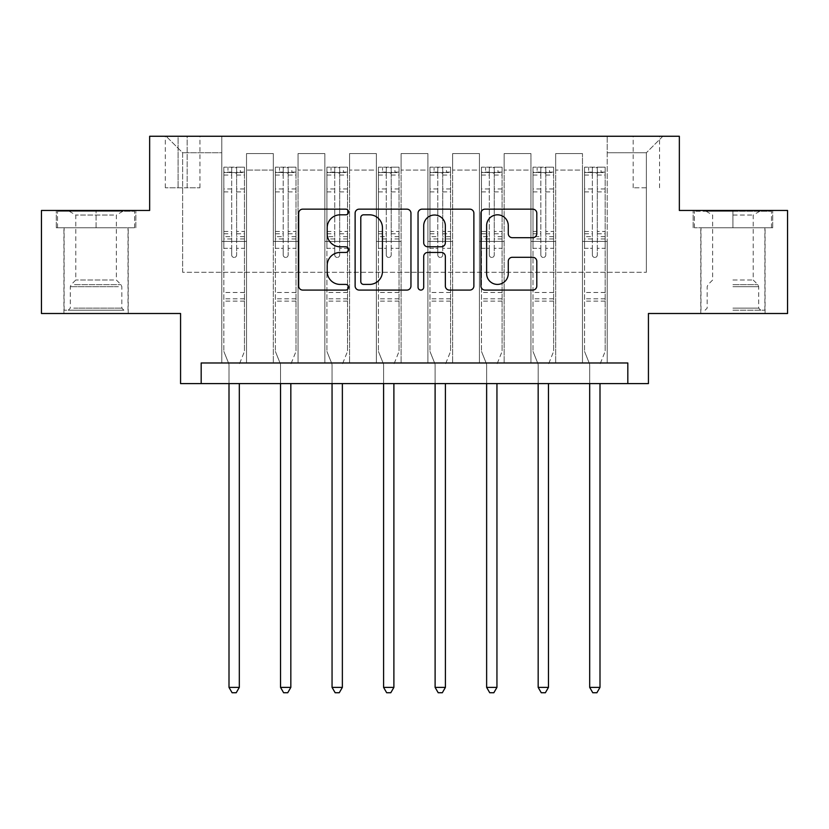 <?xml version="1.0" encoding="UTF-8"?>
<svg xmlns="http://www.w3.org/2000/svg" width="829" height="829" viewBox="0 0 829 829"><rect width="100%" height="100%" fill="white"/><g stroke="black" fill="none" stroke-linecap="round" stroke-linejoin="round"><path stroke-width="0.62" stroke-dasharray="4.14 3.11" d="M348.553 211.986A2.829 2.829 0 0 0 345.714 209.157L302.73 209.157A4.041 4.041 0 0 0 298.678 213.198L298.678 286.036A4.041 4.041 0 0 0 302.73 290.077L345.714 290.077A2.829 2.829 0 0 0 348.553 287.248A2.829 2.829 0 0 0 345.714 284.409L340.149 284.409A12.943 12.943 0 0 1 327.206 271.466L327.206 265.394A12.943 12.943 0 0 1 340.149 252.451L345.714 252.451A2.829 2.829 0 0 0 348.553 249.612A2.829 2.829 0 0 0 345.714 246.783L340.149 246.783A12.943 12.943 0 0 1 327.206 233.84L327.206 227.768A12.943 12.943 0 0 1 340.149 214.815L345.714 214.815A2.829 2.829 0 0 0 348.553 211.986M732.929 227.768L772.711 227.768L732.929 227.768L732.929 210.452L772.711 210.452L693.158 210.452L732.929 210.452L732.929 227.768L700.982 227.768L771.478 227.768L694.391 227.768L764.877 227.768L732.929 227.768L732.929 211.281L771.478 211.281L694.391 211.281L732.929 211.281L706.142 211.281L732.929 211.281L732.929 227.768M732.929 313.507L765.084 313.507L732.929 313.507M646.371 136.257L633.18 136.257L646.371 136.257M646.371 187.789L633.18 187.789L646.371 187.789M96.071 227.768L56.289 227.768L96.071 227.768L96.071 210.452L135.842 210.452L56.289 210.452L96.071 210.452L96.071 227.768L57.522 227.768L134.609 227.768L96.071 227.768L96.071 211.281L57.522 211.281L134.609 211.281L96.071 211.281L96.071 227.768M96.071 313.507L63.916 313.507L96.071 313.507M787.55 210.452L787.55 313.507L648.433 313.507L648.433 383.589L180.567 383.589L180.567 313.507L41.45 313.507L41.45 210.452L149.655 210.452L149.655 136.257L679.345 136.257L679.345 210.452L787.55 210.452M201.178 383.589L201.178 362.978L201.178 383.589L201.178 362.978L627.822 362.978L201.178 362.978L627.822 362.978L627.822 383.589M221.789 362.978L246.524 362.978L221.789 362.978L246.524 362.978L221.789 362.978L221.789 136.257L166.142 136.257L662.858 136.257L607.211 136.257L607.211 362.978L582.476 362.978L607.211 362.978L582.476 362.978L607.211 362.978L607.211 136.257L607.211 241.374L607.211 152.743L646.371 152.743L607.211 152.743L607.211 136.257L221.789 136.257L221.789 241.374L246.524 241.374L246.524 170.059L246.524 362.978L246.524 153.572L246.524 362.978L246.524 241.374L221.789 241.374L221.789 152.743L182.629 152.743L221.789 152.743L221.789 136.257L221.789 362.978M273.321 362.978L298.046 362.978L273.321 362.978L298.046 362.978L273.321 362.978L273.321 153.572L246.524 153.572L273.321 153.572L273.321 362.978L273.321 241.374L298.046 241.374L298.046 170.059L298.046 362.978L298.046 153.572L298.046 362.978L298.046 241.374L273.321 241.374L273.321 170.059L273.321 362.978M324.844 362.978L349.579 362.978L324.844 362.978L349.579 362.978L324.844 362.978L324.844 153.572L298.046 153.572L298.046 170.059L298.046 153.572L324.844 153.572L324.844 362.978L324.844 241.374L349.579 241.374L349.579 170.059L349.579 362.978L349.579 153.572L349.579 362.978L349.579 241.374L324.844 241.374L324.844 170.059L324.844 241.374L349.579 241.374L324.844 241.374L324.844 362.978M376.366 362.978L401.101 362.978L376.366 362.978L401.101 362.978L376.366 362.978L376.366 153.572L349.579 153.572L349.579 170.059L349.579 153.572L376.366 153.572L376.366 362.978L376.366 241.374L401.101 241.374L401.101 170.059L401.101 362.978L401.101 153.572L401.101 362.978L401.101 241.374L376.366 241.374L376.366 170.059L376.366 241.374L401.101 241.374L376.366 241.374L376.366 362.978M427.899 362.978L452.634 362.978L427.899 362.978L452.634 362.978L427.899 362.978L427.899 153.572L401.101 153.572L401.101 170.059L401.101 153.572L427.899 153.572L427.899 362.978L427.899 241.374L452.634 241.374L452.634 170.059L452.634 362.978L452.634 153.572L452.634 362.978L452.634 241.374L427.899 241.374L427.899 170.059L427.899 241.374L452.634 241.374L427.899 241.374L427.899 362.978M479.421 362.978L504.156 362.978L479.421 362.978L504.156 362.978L479.421 362.978L479.421 153.572L452.634 153.572L452.634 170.059L452.634 153.572L479.421 153.572L479.421 362.978L479.421 241.374L504.156 241.374L504.156 170.059L504.156 362.978L504.156 153.572L504.156 362.978L504.156 241.374L479.421 241.374L479.421 170.059L479.421 241.374L504.156 241.374L479.421 241.374L479.421 362.978M530.954 362.978L555.679 362.978L530.954 362.978L555.679 362.978L530.954 362.978L530.954 153.572L504.156 153.572L504.156 170.059L504.156 153.572L530.954 153.572L530.954 362.978L530.954 241.374L555.679 241.374L555.679 170.059L555.679 362.978L555.679 153.572L555.679 362.978L555.679 241.374L530.954 241.374L530.954 170.059L530.954 241.374L555.679 241.374L530.954 241.374L530.954 362.978M178.1 136.257L165.323 136.257L178.1 136.257L178.1 187.789L165.323 187.789L187.167 187.789L178.1 187.789L178.1 136.257M187.167 136.257L199.944 136.257L187.167 136.257L187.167 187.789L199.944 187.789L187.167 187.789L187.167 136.257M182.629 272.285L182.629 152.743L166.142 136.257L182.629 152.743L182.629 272.285L646.371 272.285L182.629 272.285M646.371 272.285L646.371 152.743L646.371 272.285M582.476 241.374L607.211 241.374L607.211 362.978L607.211 241.374L582.476 241.374L582.476 170.059L582.476 241.374L607.211 241.374L582.476 241.374L582.476 362.978L582.476 153.572L555.679 153.572L555.679 170.059L555.679 153.572L582.476 153.572L582.476 362.978L582.476 241.374M221.789 241.374L246.524 241.374L221.789 241.374M273.321 153.572L246.524 153.572L273.321 153.572L273.321 170.059L273.321 153.572M273.321 241.374L298.046 241.374L273.321 241.374M324.844 170.059L324.844 153.572L324.844 170.059L298.046 170.059L324.844 170.059M376.366 170.059L376.366 153.572L376.366 170.059L349.579 170.059L376.366 170.059M427.899 170.059L427.899 153.572L427.899 170.059L401.101 170.059L427.899 170.059M479.421 170.059L479.421 153.572L479.421 170.059L452.634 170.059L479.421 170.059M530.954 170.059L530.954 153.572L530.954 170.059L504.156 170.059L530.954 170.059M582.476 170.059L582.476 153.572L582.476 170.059L555.679 170.059L582.476 170.059M324.844 153.572L298.046 153.572L324.844 153.572M376.366 153.572L349.579 153.572L376.366 153.572M427.899 153.572L401.101 153.572L427.899 153.572M479.421 153.572L452.634 153.572L479.421 153.572M530.954 153.572L504.156 153.572L530.954 153.572M582.476 153.572L555.679 153.572L582.476 153.572M662.858 136.257L646.371 152.743L662.858 136.257M56.289 227.768L56.289 210.452L56.289 227.768M135.842 227.768L135.842 210.452L135.842 227.768M772.711 227.768L772.711 210.452L772.711 227.768M693.158 227.768L693.158 210.452L693.158 227.768M410.956 286.036L410.956 213.198A4.041 4.041 0 0 0 406.915 209.157L359.164 209.157A4.041 4.041 0 0 0 355.123 213.198L355.123 286.036A4.041 4.041 0 0 0 359.164 290.077L406.915 290.077A4.041 4.041 0 0 0 410.956 286.036M363.62 214.815A2.829 2.829 0 0 0 360.791 217.654L360.791 281.58A2.829 2.829 0 0 0 363.62 284.409L369.485 284.409A12.943 12.943 0 0 0 382.438 271.466L382.438 227.768A12.943 12.943 0 0 0 369.485 214.815L363.62 214.815M422.085 209.157L469.836 209.157A4.041 4.041 0 0 1 473.877 213.198L473.877 286.036A4.041 4.041 0 0 1 469.836 290.077L449.401 290.077A4.041 4.041 0 0 1 445.349 286.036L445.349 256.493A4.041 4.041 0 0 0 441.308 252.451L427.754 252.451A4.041 4.041 0 0 0 423.702 256.493L423.702 287.248A2.829 2.829 0 0 1 420.873 290.077A2.829 2.829 0 0 1 418.044 287.248L418.044 213.198A4.041 4.041 0 0 1 422.085 209.157M445.349 225.84A10.818 10.818 0 0 0 434.531 215.022A10.818 10.818 0 0 0 423.702 225.84L423.702 242.742A4.041 4.041 0 0 0 427.754 246.783L441.308 246.783A4.041 4.041 0 0 0 445.349 242.742L445.349 225.84M512.312 237.685L532.746 237.685A4.041 4.041 0 0 0 536.798 233.633L536.798 213.198A4.041 4.041 0 0 0 532.746 209.157L485.006 209.157A4.041 4.041 0 0 0 480.955 213.198L480.955 286.036A4.041 4.041 0 0 0 485.006 290.077L532.746 290.077A4.041 4.041 0 0 0 536.798 286.036L536.798 261.353A4.041 4.041 0 0 0 532.746 257.301L512.312 257.301A4.041 4.041 0 0 0 508.27 261.353L508.27 273.591A10.818 10.818 0 0 1 497.441 284.409A10.818 10.818 0 0 1 486.623 273.591L486.623 225.643A10.818 10.818 0 0 1 497.441 214.815A10.818 10.818 0 0 1 508.27 225.643L508.27 233.633A4.041 4.041 0 0 0 512.312 237.685M231.685 254.98A2.477 2.477 90 0 0 234.161 257.446A2.477 2.477 -90 0 1 231.685 254.98L231.685 248.296L231.685 254.98M244.358 167.178L240.337 167.178L240.337 172.536L244.462 172.536L244.462 167.178L223.851 167.178L223.851 351.434L223.851 248.296L231.685 248.296L231.685 236.617L223.851 236.617M223.851 167.178L223.851 248.296L231.685 248.296L231.685 173.613C233.332 172.183 234.98 172.183 236.628 173.613L236.628 231.457L244.462 231.457L244.462 351.434L244.462 248.296L236.628 248.296L236.628 254.98A2.477 2.477 -90 0 1 234.161 257.446A2.477 2.477 90 0 0 236.628 254.98L236.628 231.457M244.462 172.536L244.462 231.457M244.462 167.178L244.462 248.296L236.628 248.296L236.628 167.686L231.685 167.686L231.685 236.617M240.337 167.178L223.954 167.178M240.337 172.536L227.975 172.536L227.975 167.178M223.851 172.536L244.358 172.536M223.954 172.536L227.975 172.536M239.612 363.496L244.462 351.434L239.612 363.496A4.124 4.124 -90 0 0 239.312 365.04A4.124 4.124 -90 0 1 239.612 363.496M229.001 383.589L229.001 365.04A4.124 4.124 -90 0 0 228.711 363.496L223.851 351.434L228.711 363.496A4.124 4.124 -90 0 1 229.001 365.04L229.001 687.386L239.312 687.386L239.312 383.589M244.462 301.145L223.851 301.145M229.001 687.386L232.099 692.743L236.224 692.743L239.312 687.386M236.628 173.613L236.628 167.686M231.685 173.613L231.685 167.686L231.685 173.613M283.207 254.98A2.477 2.477 0 0 0 285.684 257.446A2.477 2.477 0 0 1 283.207 254.98L283.207 248.296L283.207 254.98M295.891 167.178L291.87 167.178L291.87 172.536L295.994 172.536L295.994 167.178L275.383 167.178L275.383 351.434L275.383 248.296L283.207 248.296L283.207 236.617L275.383 236.617M275.383 167.178L275.383 248.296L283.207 248.296L283.207 173.613C284.855 172.183 286.502 172.183 288.16 173.613L288.16 231.457L295.994 231.457L295.994 351.434L295.994 248.296L288.16 248.296L288.16 254.98A2.477 2.477 0 0 1 285.684 257.446A2.477 2.477 0 0 0 288.16 254.98L288.16 231.457M295.994 172.536L295.994 231.457M295.994 167.178L295.994 248.296L288.16 248.296L288.16 167.686L283.207 167.686L283.207 236.617M291.87 167.178L275.487 167.178M291.87 172.536L279.497 172.536L279.497 167.178M275.383 172.536L295.891 172.536M275.487 172.536L279.497 172.536M291.134 363.496L295.994 351.434L291.134 363.496A4.124 4.124 0 0 0 290.834 365.04A4.124 4.124 0 0 1 291.134 363.496M280.534 383.589L280.534 365.04A4.124 4.124 0 0 0 280.233 363.496L275.383 351.434L280.233 363.496A4.124 4.124 0 0 1 280.534 365.04L280.534 687.386L290.834 687.386L290.834 383.589M295.994 301.145L275.383 301.145M280.534 687.386L283.622 692.743L287.746 692.743L290.834 687.386M283.207 173.613L283.207 167.686M288.16 173.613L288.16 167.686M334.74 254.98A2.477 2.477 0 0 0 337.206 257.446A2.477 2.477 0 0 1 334.74 254.98L334.74 248.296L334.74 254.98M347.413 167.178L343.393 167.178L343.393 172.536L347.517 172.536L347.517 167.178L326.906 167.178L326.906 351.434L326.906 248.296L334.74 248.296L334.74 236.617L326.906 236.617M326.906 167.178L326.906 248.296L334.74 248.296L334.74 173.613C336.377 172.183 338.035 172.183 339.683 173.613L339.683 231.457L347.517 231.457L347.517 351.434L347.517 248.296L339.683 248.296L339.683 254.98A2.477 2.477 0 0 1 337.206 257.446A2.477 2.477 0 0 0 339.683 254.98L339.683 231.457M347.517 172.536L347.517 231.457M347.517 167.178L347.517 248.296L339.683 248.296L339.683 167.686L334.74 167.686L334.74 236.617M343.393 167.178L327.009 167.178M343.393 172.536L331.03 172.536L331.03 167.178M326.906 172.536L347.413 172.536M327.009 172.536L331.03 172.536M342.657 363.496L347.517 351.434L342.657 363.496A4.124 4.124 0 0 0 342.367 365.04A4.124 4.124 0 0 1 342.657 363.496M332.056 383.589L332.056 365.04A4.124 4.124 0 0 0 331.755 363.496L326.906 351.434L331.755 363.496A4.124 4.124 0 0 1 332.056 365.04L332.056 687.386L342.367 687.386L342.367 383.589M347.517 301.145L326.906 301.145M332.056 687.386L335.154 692.743L339.268 692.743L342.367 687.386M334.74 173.613L334.74 167.686M339.683 173.613L339.683 167.686M386.262 254.98A2.477 2.477 0 0 0 388.739 257.446A2.477 2.477 0 0 1 386.262 254.98L386.262 248.296L386.262 254.98M398.936 167.178L394.915 167.178L394.915 172.536L399.039 172.536L399.039 167.178L378.428 167.178L378.428 351.434L378.428 248.296L386.262 248.296L386.262 236.617L378.428 236.617M378.428 167.178L378.428 248.296L386.262 248.296L386.262 173.613C387.91 172.183 389.557 172.183 391.205 173.613L391.205 231.457L399.039 231.457L399.039 351.434L399.039 248.296L391.205 248.296L391.205 254.98A2.477 2.477 0 0 1 388.739 257.446A2.477 2.477 0 0 0 391.205 254.98L391.205 231.457M399.039 172.536L399.039 231.457M399.039 167.178L399.039 248.296L391.205 248.296L391.205 167.686L386.262 167.686L386.262 236.617M394.915 167.178L378.532 167.178M394.915 172.536L382.552 172.536L382.552 167.178M378.428 172.536L398.936 172.536M378.532 172.536L382.552 172.536M394.189 363.496L399.039 351.434L394.189 363.496A4.124 4.124 0 0 0 393.889 365.04A4.124 4.124 0 0 1 394.189 363.496M383.589 383.589L383.589 365.04A4.124 4.124 0 0 0 383.288 363.496L378.428 351.434L383.288 363.496A4.124 4.124 0 0 1 383.589 365.04L383.589 687.386L393.889 687.386L393.889 383.589M399.039 301.145L378.428 301.145M383.589 687.386L386.677 692.743L390.801 692.743L393.889 687.386M386.262 173.613L386.262 167.686M391.205 173.613L391.205 167.686M437.795 254.98A2.477 2.477 0 0 0 440.261 257.446A2.477 2.477 0 0 1 437.795 254.98L437.795 248.296L437.795 254.98M450.468 167.178L446.448 167.178L446.448 172.536L450.572 172.536L450.572 167.178L429.961 167.178L429.961 351.434L429.961 248.296L437.795 248.296L437.795 236.617L429.961 236.617M429.961 167.178L429.961 248.296L437.795 248.296L437.795 173.613C439.432 172.183 441.08 172.183 442.738 173.613L442.738 231.457L450.572 231.457L450.572 351.434L450.572 248.296L442.738 248.296L442.738 254.98A2.477 2.477 0 0 1 440.261 257.446A2.477 2.477 0 0 0 442.738 254.98L442.738 231.457M450.572 172.536L450.572 231.457M450.572 167.178L450.572 248.296L442.738 248.296L442.738 167.686L437.795 167.686L437.795 236.617M446.448 167.178L430.064 167.178M446.448 172.536L434.085 172.536L434.085 167.178M429.961 172.536L450.468 172.536M430.064 172.536L434.085 172.536M445.712 363.496L450.572 351.434L445.712 363.496A4.124 4.124 0 0 0 445.411 365.04A4.124 4.124 0 0 1 445.712 363.496M435.111 383.589L435.111 365.04A4.124 4.124 0 0 0 434.81 363.496L429.961 351.434L434.81 363.496A4.124 4.124 0 0 1 435.111 365.04L435.111 687.386L445.411 687.386L445.411 383.589M450.572 301.145L429.961 301.145M435.111 687.386L438.199 692.743L442.323 692.743L445.411 687.386M437.795 173.613L437.795 167.686M442.738 173.613L442.738 167.686M120.164 310.212L68.247 310.212L120.164 310.212M73.76 308.15L121.832 308.15L73.76 308.15M119.272 211.281L69.273 211.281L119.272 211.281M113.635 215.043L75.781 215.043L113.635 215.043M113.635 280.005L75.781 280.005L113.635 280.005M123.739 310.212L64.123 310.212L123.739 310.212M123.739 227.768L64.123 227.768L123.739 227.768M57.522 227.768L57.522 211.281L57.522 227.768M134.609 227.768L134.609 211.281L134.609 227.768M732.929 310.212L764.877 310.212L732.929 310.212M732.929 308.15L758.69 308.15L732.929 308.15M732.929 215.043L753.219 215.043L732.929 215.043M732.929 280.005L753.219 280.005L732.929 280.005M694.391 227.768L694.391 211.281L694.391 227.768M771.478 227.768L771.478 211.281L771.478 227.768M489.317 254.98A2.477 2.477 0 0 0 491.794 257.446A2.477 2.477 0 0 1 489.317 254.98L489.317 248.296L489.317 254.98M501.991 167.178L497.97 167.178L497.97 172.536L502.094 172.536L502.094 167.178L481.483 167.178L481.483 351.434L481.483 248.296L489.317 248.296L489.317 236.617L481.483 236.617M481.483 167.178L481.483 248.296L489.317 248.296L489.317 173.613C490.965 172.183 492.613 172.183 494.26 173.613L494.26 231.457L502.094 231.457L502.094 351.434L502.094 248.296L494.26 248.296L494.26 254.98A2.477 2.477 0 0 1 491.794 257.446A2.477 2.477 0 0 0 494.26 254.98L494.26 231.457M502.094 172.536L502.094 231.457M502.094 167.178L502.094 248.296L494.26 248.296L494.26 167.686L489.317 167.686L489.317 236.617M497.97 167.178L481.587 167.178M497.97 172.536L485.607 172.536L485.607 167.178M481.483 172.536L501.991 172.536M481.587 172.536L485.607 172.536M497.245 363.496L502.094 351.434L497.245 363.496A4.124 4.124 0 0 0 496.944 365.04A4.124 4.124 0 0 1 497.245 363.496M486.633 383.589L486.633 365.04A4.124 4.124 0 0 0 486.343 363.496L481.483 351.434L486.343 363.496A4.124 4.124 0 0 1 486.633 365.04L486.633 687.386L496.944 687.386L496.944 383.589M502.094 301.145L481.483 301.145M486.633 687.386L489.732 692.743L493.846 692.743L496.944 687.386M489.317 173.613L489.317 167.686M494.26 173.613L494.26 167.686M540.84 254.98A2.477 2.477 0 0 0 543.316 257.446A2.477 2.477 0 0 1 540.84 254.98L540.84 248.296L540.84 254.98M553.513 167.178L549.503 167.178L549.503 172.536L553.617 172.536L553.617 167.178L533.006 167.178L533.006 351.434L533.006 248.296L540.84 248.296L540.84 236.617L533.006 236.617M533.006 167.178L533.006 248.296L540.84 248.296L540.84 173.613C542.487 172.183 544.135 172.183 545.793 173.613L545.793 231.457L553.617 231.457L553.617 351.434L553.617 248.296L545.793 248.296L545.793 254.98A2.477 2.477 0 0 1 543.316 257.446A2.477 2.477 0 0 0 545.793 254.98L545.793 231.457M553.617 172.536L553.617 231.457M553.617 167.178L553.617 248.296L545.793 248.296L545.793 167.686L540.84 167.686L540.84 236.617M549.503 167.178L533.109 167.178M549.503 172.536L537.13 172.536L537.13 167.178M533.006 172.536L553.513 172.536M533.109 172.536L537.13 172.536M548.767 363.496L553.617 351.434L548.767 363.496A4.124 4.124 0 0 0 548.466 365.04A4.124 4.124 0 0 1 548.767 363.496M538.166 383.589L538.166 365.04A4.124 4.124 0 0 0 537.866 363.496L533.006 351.434L537.866 363.496A4.124 4.124 0 0 1 538.166 365.04L538.166 687.386L548.466 687.386L548.466 383.589M553.617 301.145L533.006 301.145M538.166 687.386L541.254 692.743L545.378 692.743L548.466 687.386M540.84 173.613L540.84 167.686M545.793 173.613L545.793 167.686M592.372 254.98A2.477 2.477 0 0 0 594.839 257.446A2.477 2.477 0 0 1 592.372 254.98L592.372 248.296L592.372 254.98M605.046 167.178L601.025 167.178L601.025 172.536L605.149 172.536L605.149 167.178L584.538 167.178L584.538 351.434L584.538 248.296L592.372 248.296L592.372 236.617L584.538 236.617M584.538 167.178L584.538 248.296L592.372 248.296L592.372 173.613C594.01 172.183 595.657 172.183 597.315 173.613L597.315 231.457L605.149 231.457L605.149 351.434L605.149 248.296L597.315 248.296L597.315 254.98A2.477 2.477 0 0 1 594.839 257.446A2.477 2.477 0 0 0 597.315 254.98L597.315 231.457M605.149 172.536L605.149 231.457M605.149 167.178L605.149 248.296L597.315 248.296L597.315 167.686L592.372 167.686L592.372 236.617M601.025 167.178L584.642 167.178M601.025 172.536L588.663 172.536L588.663 167.178M584.538 172.536L605.046 172.536M584.642 172.536L588.663 172.536M600.289 363.496L605.149 351.434L600.289 363.496A4.124 4.124 0 0 0 599.999 365.04A4.124 4.124 0 0 1 600.289 363.496M589.688 383.589L589.688 365.04A4.124 4.124 0 0 0 589.388 363.496L584.538 351.434L589.388 363.496A4.124 4.124 0 0 1 589.688 365.04L589.688 687.386L599.999 687.386L599.999 383.589M605.149 301.145L584.538 301.145M589.688 687.386L592.776 692.743L596.901 692.743L599.999 687.386M592.372 173.613L592.372 167.686M597.315 173.613L597.315 167.686M273.321 170.059L246.524 170.059L273.321 170.059M231.685 188.95L223.851 188.95M223.851 191.893L231.685 191.893M223.851 231.457L231.685 231.457M244.462 292.482L223.851 292.482M231.685 238.959L223.851 238.959M244.462 238.959L236.628 238.959M223.851 233.799L231.685 233.799M236.628 233.799L244.462 233.799M244.462 236.617L236.628 236.617M244.462 188.95L236.628 188.95M236.628 191.893L244.462 191.893M231.685 172.1L223.851 172.1M223.851 175.043L231.685 175.043M244.462 172.1L236.628 172.1M236.628 175.043L244.462 175.043M244.462 298.823L223.851 298.823M283.207 188.95L275.383 188.95M275.383 191.893L283.207 191.893M275.383 231.457L283.207 231.457M295.994 292.482L275.383 292.482M283.207 238.959L275.383 238.959M295.994 238.959L288.16 238.959M275.383 233.799L283.207 233.799M288.16 233.799L295.994 233.799M295.994 236.617L288.16 236.617M295.994 188.95L288.16 188.95M288.16 191.893L295.994 191.893M283.207 172.1L275.383 172.1M275.383 175.043L283.207 175.043M295.994 172.1L288.16 172.1M288.16 175.043L295.994 175.043M295.994 298.823L275.383 298.823M334.74 188.95L326.906 188.95M326.906 191.893L334.74 191.893M326.906 231.457L334.74 231.457M347.517 292.482L326.906 292.482M334.74 238.959L326.906 238.959M347.517 238.959L339.683 238.959M326.906 233.799L334.74 233.799M339.683 233.799L347.517 233.799M347.517 236.617L339.683 236.617M347.517 188.95L339.683 188.95M339.683 191.893L347.517 191.893M334.74 172.1L326.906 172.1M326.906 175.043L334.74 175.043M347.517 172.1L339.683 172.1M339.683 175.043L347.517 175.043M347.517 298.823L326.906 298.823M386.262 188.95L378.428 188.95M378.428 191.893L386.262 191.893M378.428 231.457L386.262 231.457M399.039 292.482L378.428 292.482M386.262 238.959L378.428 238.959M399.039 238.959L391.205 238.959M378.428 233.799L386.262 233.799M391.205 233.799L399.039 233.799M399.039 236.617L391.205 236.617M399.039 188.95L391.205 188.95M391.205 191.893L399.039 191.893M386.262 172.1L378.428 172.1M378.428 175.043L386.262 175.043M399.039 172.1L391.205 172.1M391.205 175.043L399.039 175.043M399.039 298.823L378.428 298.823M437.795 188.95L429.961 188.95M429.961 191.893L437.795 191.893M429.961 231.457L437.795 231.457M450.572 292.482L429.961 292.482M437.795 238.959L429.961 238.959M450.572 238.959L442.738 238.959M429.961 233.799L437.795 233.799M442.738 233.799L450.572 233.799M450.572 236.617L442.738 236.617M450.572 188.95L442.738 188.95M442.738 191.893L450.572 191.893M437.795 172.1L429.961 172.1M429.961 175.043L437.795 175.043M450.572 172.1L442.738 172.1M442.738 175.043L450.572 175.043M450.572 298.823L429.961 298.823M118.381 286.679L70.31 286.679L118.381 286.679M74.486 284.637L120.982 284.637L74.486 284.637M732.929 286.679L758.69 286.679L732.929 286.679M732.929 284.637L757.851 284.637L732.929 284.637M489.317 188.95L481.483 188.95M481.483 191.893L489.317 191.893M481.483 231.457L489.317 231.457M502.094 292.482L481.483 292.482M489.317 238.959L481.483 238.959M502.094 238.959L494.26 238.959M481.483 233.799L489.317 233.799M494.26 233.799L502.094 233.799M502.094 236.617L494.26 236.617M502.094 188.95L494.26 188.95M494.26 191.893L502.094 191.893M489.317 172.1L481.483 172.1M481.483 175.043L489.317 175.043M502.094 172.1L494.26 172.1M494.26 175.043L502.094 175.043M502.094 298.823L481.483 298.823M540.84 188.95L533.006 188.95M533.006 191.893L540.84 191.893M533.006 231.457L540.84 231.457M553.617 292.482L533.006 292.482M540.84 238.959L533.006 238.959M553.617 238.959L545.793 238.959M533.006 233.799L540.84 233.799M545.793 233.799L553.617 233.799M553.617 236.617L545.793 236.617M553.617 188.95L545.793 188.95M545.793 191.893L553.617 191.893M540.84 172.1L533.006 172.1M533.006 175.043L540.84 175.043M553.617 172.1L545.793 172.1M545.793 175.043L553.617 175.043M553.617 298.823L533.006 298.823M592.372 188.95L584.538 188.95M584.538 191.893L592.372 191.893M584.538 231.457L592.372 231.457M605.149 292.482L584.538 292.482M592.372 238.959L584.538 238.959M605.149 238.959L597.315 238.959M584.538 233.799L592.372 233.799M597.315 233.799L605.149 233.799M605.149 236.617L597.315 236.617M605.149 188.95L597.315 188.95M597.315 191.893L605.149 191.893M592.372 172.1L584.538 172.1M584.538 175.043L592.372 175.043M605.149 172.1L597.315 172.1M597.315 175.043L605.149 175.043M605.149 298.823L584.538 298.823M700.785 313.507L700.785 227.768M633.18 187.789L633.18 136.257M63.916 313.507L63.916 227.768M128.215 313.507L128.215 227.768M165.323 187.789L165.323 136.257M199.944 187.789L199.944 136.257M659.563 187.789L659.563 136.257M765.084 313.507L765.084 227.768M69.273 211.281L75.781 215.043L75.781 280.005L71.149 284.637L70.31 286.679L70.31 308.15L68.247 310.212M128.018 310.212L128.018 227.768M64.123 310.212L64.123 227.768M122.858 211.281L116.35 215.043L116.35 280.005L120.982 284.637L121.832 286.679L121.832 308.15L123.894 310.212M759.727 211.281L753.219 215.043L753.219 280.005L757.851 284.637L758.69 286.679L758.69 308.15L760.753 310.212M700.982 310.212L700.982 227.768M764.877 310.212L764.877 227.768M706.142 211.281L712.65 215.043L712.65 280.005L708.018 284.637L707.168 286.679L707.168 308.15L705.106 310.212"/><path stroke-width="1.24" d="M348.553 211.986A2.829 2.829 0 0 0 345.714 209.157L302.73 209.157A4.041 4.041 0 0 0 298.678 213.198L298.678 286.036A4.041 4.041 0 0 0 302.73 290.077L345.714 290.077A2.829 2.829 0 0 0 348.553 287.248A2.829 2.829 0 0 0 345.714 284.409L340.149 284.409A12.943 12.943 0 0 1 327.206 271.466L327.206 265.394A12.943 12.943 0 0 1 340.149 252.451L345.714 252.451A2.829 2.829 0 0 0 348.553 249.612A2.829 2.829 0 0 0 345.714 246.783L340.149 246.783A12.943 12.943 0 0 1 327.206 233.84L327.206 227.768A12.943 12.943 0 0 1 340.149 214.815L345.714 214.815A2.829 2.829 0 0 0 348.553 211.986M532.746 237.685A4.041 4.041 0 0 0 536.798 233.633L536.798 213.198A4.041 4.041 0 0 0 532.746 209.157L485.006 209.157A4.041 4.041 0 0 0 480.955 213.198L480.955 286.036A4.041 4.041 0 0 0 485.006 290.077L532.746 290.077A4.041 4.041 0 0 0 536.798 286.036L536.798 261.353A4.041 4.041 0 0 0 532.746 257.301L512.312 257.301A4.041 4.041 0 0 0 508.27 261.353L508.27 273.591A10.818 10.818 0 0 1 497.441 284.409A10.818 10.818 0 0 1 486.623 273.591L486.623 225.643A10.818 10.818 0 0 1 497.441 214.815A10.818 10.818 0 0 1 508.27 225.643L508.27 233.633A4.041 4.041 0 0 0 512.312 237.685L532.746 237.685M627.822 383.589L648.433 383.589L648.433 313.507L787.55 313.507L787.55 210.452L679.345 210.452L679.345 136.257L149.655 136.257L149.655 210.452L41.45 210.452L41.45 313.507L180.567 313.507L180.567 383.589L627.822 383.589L627.822 362.978L201.178 362.978L201.178 383.589M410.956 213.198A4.041 4.041 0 0 0 406.915 209.157L359.164 209.157A4.041 4.041 0 0 0 355.123 213.198L355.123 286.036A4.041 4.041 0 0 0 359.164 290.077L406.915 290.077A4.041 4.041 0 0 0 410.956 286.036L410.956 213.198M422.085 209.157L469.836 209.157A4.041 4.041 0 0 1 473.877 213.198L473.877 286.036A4.041 4.041 0 0 1 469.836 290.077L449.401 290.077A4.041 4.041 0 0 1 445.349 286.036L445.349 256.493A4.041 4.041 0 0 0 441.308 252.451L427.754 252.451A4.041 4.041 0 0 0 423.702 256.493L423.702 287.248A2.829 2.829 0 0 1 420.873 290.077A2.829 2.829 0 0 1 418.044 287.248L418.044 213.198A4.041 4.041 0 0 1 422.085 209.157M363.62 214.815A2.829 2.829 0 0 0 360.791 217.654L360.791 281.58A2.829 2.829 0 0 0 363.62 284.409L369.485 284.409A12.943 12.943 0 0 0 382.438 271.466L382.438 227.768A12.943 12.943 0 0 0 369.485 214.815L363.62 214.815M445.349 225.84A10.818 10.818 0 0 0 434.531 215.022A10.818 10.818 0 0 0 423.702 225.84L423.702 242.742A4.041 4.041 0 0 0 427.754 246.783L441.308 246.783A4.041 4.041 0 0 0 445.349 242.742L445.349 225.84M229.001 383.589L229.001 687.386L239.312 687.386L239.312 383.589M239.312 687.386L236.224 692.743L232.099 692.743L229.001 687.386M280.534 383.589L280.534 687.386L290.834 687.386L290.834 383.589M290.834 687.386L287.746 692.743L283.622 692.743L280.534 687.386M332.056 383.589L332.056 687.386L342.367 687.386L342.367 383.589M342.367 687.386L339.268 692.743L335.154 692.743L332.056 687.386M383.589 383.589L383.589 687.386L393.889 687.386L393.889 383.589M393.889 687.386L390.801 692.743L386.677 692.743L383.589 687.386M435.111 383.589L435.111 687.386L445.411 687.386L445.411 383.589M445.411 687.386L442.323 692.743L438.199 692.743L435.111 687.386M486.633 383.589L486.633 687.386L496.944 687.386L496.944 383.589M496.944 687.386L493.846 692.743L489.732 692.743L486.633 687.386M538.166 383.589L538.166 687.386L548.466 687.386L548.466 383.589M548.466 687.386L545.378 692.743L541.254 692.743L538.166 687.386M589.688 383.589L589.688 687.386L599.999 687.386L599.999 383.589M599.999 687.386L596.901 692.743L592.776 692.743L589.688 687.386"/></g></svg>
